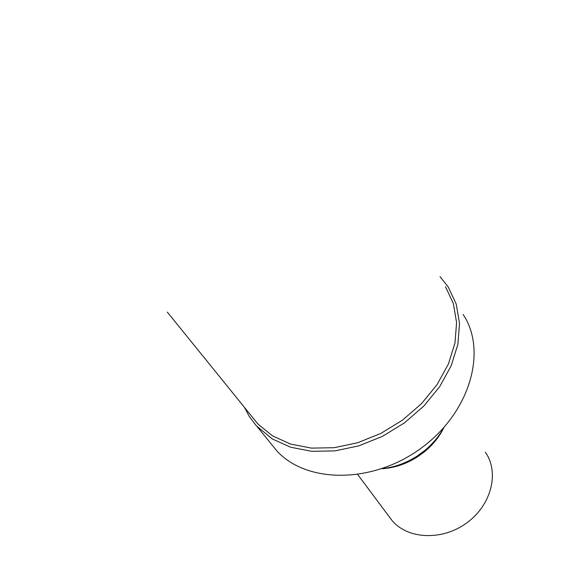<?xml version="1.0" encoding="UTF-8"?>
<svg xmlns="http://www.w3.org/2000/svg" width="564" height="564" viewBox="0 0 564 564"><rect width="100%" height="100%" fill="white"/><g stroke="black" fill="none" stroke-linecap="round" stroke-linejoin="round"><path stroke-width="0.85" d="M440.336 433.984L439.892 434.033M389.393 467.563L389.181 467.944M388.843 516.229L392.072 520.544C407.85 539.417 442.416 540.939 466.872 522.835C491.526 504.97 499.598 472.223 485.343 452.236M381.849 468.747C394.405 467.993 406.383 463.96 417.797 456.643L424.621 451.644C433.025 444.686 439.455 436.656 443.91 427.533M382.061 468.677C394.405 467.373 406.15 463.143 417.297 455.966L424.593 450.622C432.666 443.967 439.053 436.324 443.762 427.702M270.572 443.17L276.861 450.904C306.583 483.637 372.614 483.997 421.16 448.147C470.002 412.672 487.606 351.062 463.15 314.465M244.487 407.419L249.154 416.274L256.211 425.658L272.208 438.926L290.622 447.231L311.843 451.32L334.953 450.89L358.866 445.842L382.427 436.367L404.466 422.866L423.867 406.017L439.687 386.657L451.179 365.761L457.869 344.371L459.533 323.517L456.248 304.137L448.295 287.062L439.99 276.607M251.791 416.444L257.988 424.093L272.56 435.923L290.636 444.094L311.483 448.119L334.184 447.696L357.689 442.74L380.841 433.42L402.492 420.159L421.555 403.598L437.1 384.577L448.394 364.048L454.965 343.039L456.593 322.545L453.343 303.517L445.511 286.752M392.072 520.544L357.773 474.62M424.621 451.644L424.593 450.622M417.797 456.643L417.297 455.966M276.861 450.904L257.36 426.899M257.988 424.093L167.304 312.089"/></g></svg>
